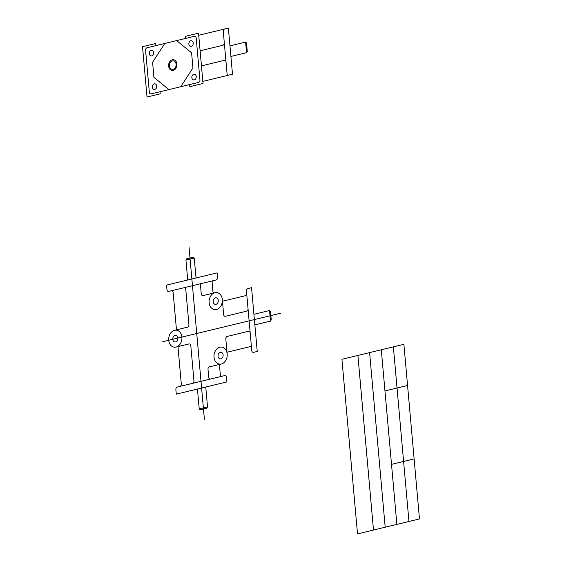 <?xml version="1.0" encoding="UTF-8"?>
<svg xmlns="http://www.w3.org/2000/svg" width="562" height="562" viewBox="0 0 562 562"><rect width="100%" height="100%" fill="white"/><g stroke="black" fill="none" stroke-linecap="round" stroke-linejoin="round"><path stroke-width="0.84" d="M270.484 311.369L271.235 319.827L270.505 321.085L269.556 310.512L270.484 311.369M222.461 301.239L245.194 295.752A2.143 1.644 -81.9 0 0 246.655 293.252L246.458 291.074A2.143 1.644 -81.9 0 1 247.919 288.58L251.544 287.702L257.234 351.454L253.61 352.325A2.143 1.644 -81.9 0 1 251.776 350.625L251.579 348.447A2.143 1.644 -81.9 0 0 249.746 346.747L227.013 352.241M227.167 353.997L225.819 338.9A2.143 1.644 -81.9 0 1 227.28 336.406L248.369 331.313A2.143 1.644 -81.9 0 1 250.202 333.013M222.306 299.497L223.648 314.579A2.143 1.644 -81.9 0 0 225.488 316.28L246.57 311.179A2.143 1.644 -81.9 0 0 248.032 308.686M176.068 347.063A8.57 6.589 -81.9 0 1 169.239 335.865A8.57 6.589 -81.9 0 1 180.648 333.104A8.57 6.589 -81.9 0 1 176.068 347.063L188.965 343.951A2.143 1.644 -81.9 0 1 190.799 345.651L193.946 380.874A2.143 1.644 -81.9 0 1 192.485 383.375L224.638 375.606A2.143 1.644 -81.9 0 1 226.479 377.306L226.886 381.914L176.285 394.145L175.871 389.529A2.143 1.644 -81.9 0 1 177.332 387.035L192.485 383.375M216.461 309.472A8.57 6.589 -81.9 0 1 209.633 298.274A8.57 6.589 -81.9 0 1 221.049 295.514A8.57 6.589 -81.9 0 1 216.461 309.472M221.33 363.979A8.57 6.589 -81.9 0 1 214.501 352.774A8.57 6.589 -81.9 0 1 225.91 350.021A8.57 6.589 -81.9 0 1 221.33 363.979L209.457 366.846A2.143 1.644 -81.9 0 0 207.996 369.346L208.706 377.313A2.143 1.644 -81.9 0 0 210.539 379.013M194.241 258.07L185.938 260.073L186.675 258.815L193.314 257.213L194.241 258.07L196.019 277.979M200.149 409.796L206.788 408.195L207.526 406.937L199.222 408.939L200.149 409.796M183.95 287.751L168.797 291.411A2.143 1.644 -81.9 0 1 166.963 289.711L166.549 285.103L217.157 272.872L217.564 277.488A2.143 1.644 -81.9 0 1 216.11 279.981L183.95 287.751A2.143 1.644 -81.9 0 1 185.783 289.451L188.93 324.681A2.143 1.644 -81.9 0 1 187.469 327.175L174.571 330.287M171.298 290.807A2.143 1.644 -81.9 0 1 173.138 292.507L176.468 329.831M177.964 346.606L181.294 383.93A2.143 1.644 -81.9 0 1 179.833 386.431M202.004 283.388A2.143 1.644 -81.9 0 0 200.543 285.882L201.259 293.87A2.143 1.644 -81.9 0 0 203.093 295.57L214.691 292.767A2.143 1.644 -81.9 0 1 212.858 291.067L212.141 283.079A2.143 1.644 -81.9 0 1 213.602 280.586M221.049 364.05A2.143 1.644 -81.9 0 0 219.594 366.543L220.304 374.51A2.143 1.644 -81.9 0 0 222.138 376.21M175.604 341.914A3.309 2.543 -81.9 0 1 172.97 337.593A3.309 2.543 -81.9 0 1 177.374 336.526A3.309 2.543 -81.9 0 1 175.604 341.914M216.005 304.323A3.309 2.543 -81.9 0 1 213.37 300.003A3.309 2.543 -81.9 0 1 217.775 298.935A3.309 2.543 -81.9 0 1 216.005 304.323M220.866 358.83A3.309 2.543 -81.9 0 1 218.232 354.503A3.309 2.543 -81.9 0 1 222.636 353.442A3.309 2.543 -81.9 0 1 220.866 358.83M246.655 293.252L251.579 348.447M147.047 47.749L194.361 36.319A2.143 1.644 -81.9 0 1 196.194 38.019L199.939 79.952A2.143 1.644 -81.9 0 1 198.477 82.452L151.164 93.882A2.143 1.644 -81.9 0 1 149.33 92.182L145.586 50.243A2.143 1.644 -81.9 0 1 147.047 47.749M160.008 91.739L160.198 93.84L147.019 97.022L142.53 46.695L155.702 43.513L155.892 45.613M185.544 38.448L185.355 36.347L198.534 33.165L203.03 83.492L189.851 86.674L189.661 84.581M246.528 42.958L247.28 51.416L246.549 52.673L245.601 42.101L246.528 42.958M198.723 35.266L228.376 28.1L232.492 74.233L228.867 75.111A2.143 1.644 -81.9 0 1 227.034 73.411L224.301 42.796A2.143 1.644 -81.9 0 1 222.84 45.29L200.107 50.784M202.84 81.399L228.867 75.111M224.751 28.978A2.143 1.644 -81.9 0 0 223.29 31.472L224.301 42.796M151.761 55.877A2.845 2.185 -81.9 0 1 149.492 52.161A2.845 2.185 -81.9 0 1 153.285 51.247A2.845 2.185 -81.9 0 1 151.761 55.877M154.754 89.428A2.845 2.185 -81.9 0 1 152.485 85.712A2.845 2.185 -81.9 0 1 156.278 84.799A2.845 2.185 -81.9 0 1 154.754 89.428M194.29 79.881A2.845 2.185 -81.9 0 1 192.021 76.158A2.845 2.185 -81.9 0 1 195.815 75.245A2.845 2.185 -81.9 0 1 194.29 79.881M191.298 46.33A2.845 2.185 -81.9 0 1 189.029 42.607A2.845 2.185 -81.9 0 1 192.815 41.693A2.845 2.185 -81.9 0 1 191.298 46.33M201.456 65.88L224.189 60.387A2.143 1.644 -81.9 0 1 226.022 62.087M164.785 43.464L152.583 62.263L153.932 77.359L168.902 89.597M176.651 40.597L191.593 52.835L192.942 67.939L180.767 86.731M188.994 246.774L204.385 419.259M162.748 341.717L280.824 313.189M341.928 359.287L357.509 533.9L419.47 518.93L403.888 344.316L341.928 359.287M357.903 355.423L373.491 530.043M369.599 352.599L385.181 527.219M381.289 349.775L396.87 524.395M393.365 346.859L408.953 521.473M391.517 464.367L414.117 458.908M384.963 390.941L407.562 385.483M253.919 314.291L269.556 310.512M229.963 45.88L245.601 42.101M254.86 324.864L270.505 321.085M230.905 56.453L246.549 52.673M185.938 260.073L187.715 279.988M197.445 389.03L199.222 408.939M205.748 387.021L207.526 406.937M173.251 70.376A5.402 4.152 -81.9 0 1 168.944 63.323A5.402 4.152 -81.9 0 1 176.138 61.581A5.402 4.152 -81.9 0 1 173.251 70.376M173.152 69.323A4.32 3.323 -81.9 0 1 169.71 63.675A4.32 3.323 -81.9 0 1 175.463 62.284A4.32 3.323 -81.9 0 1 173.152 69.323"/></g></svg>
